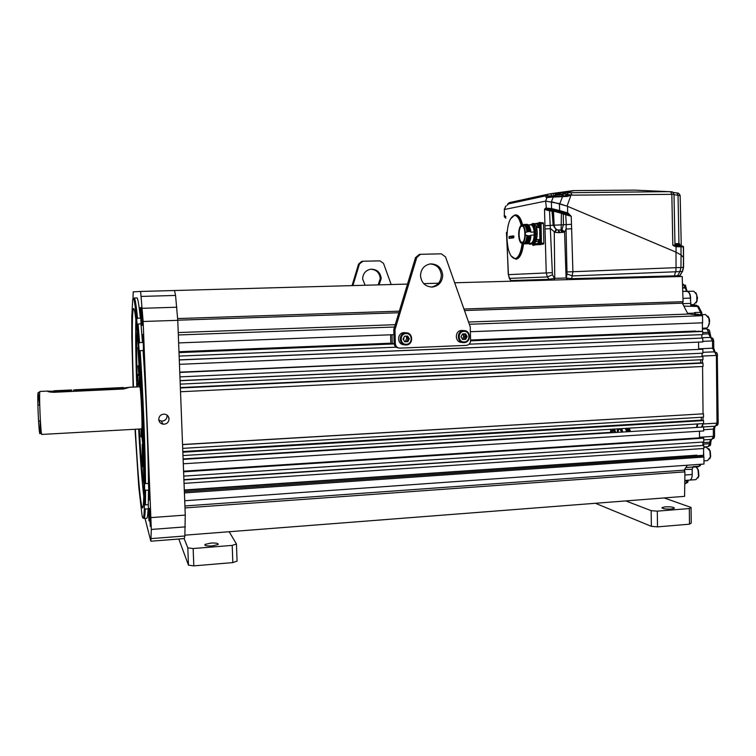 <?xml version="1.0" encoding="UTF-8"?>
<svg xmlns="http://www.w3.org/2000/svg" width="756" height="756" viewBox="0 0 756 756"><rect width="100%" height="100%" fill="white"/><g stroke="black" fill="none" stroke-linecap="round" stroke-linejoin="round"><path stroke-width="1.13" d="M141.58 428.898L142.317 434.738C142.572 435.843 142.771 435.56 142.893 433.887M140.559 381.676L139.964 380.551L139.69 386.76M123.493 387.998L129.711 387.28L123.625 388.99L53.761 392.288L123.625 388.99L123.341 387.526M53.978 390.786L53.761 392.288C49.83 392.137 47.713 391.759 47.401 391.145L53.827 391.277M139.756 386.76L139.851 386.807C140.956 387.667 142.789 430.929 141.637 428.898L41.863 434.435C40.767 436.637 38.802 392.477 39.955 391.495L40.059 391.438M123.256 388.008L75.175 390.276M71.461 390.446L54.12 391.258M40.021 433.377C39 437.648 36.959 393.744 38.14 392.619L39.614 405.396M40.257 420.582L40.077 433.197L41.599 433.925M73.285 390.162L75.156 389.888L73.285 390.162M144.462 504.81L144.594 489.444L145.587 490.313L145.445 504.847L144.453 504.81L144.349 508.315L145.303 509.053C145.001 515.847 144.519 518.994 143.867 518.493M135.022 429.266L138.783 487.138L142.052 515.507C143.158 520.591 143.923 518.191 144.349 508.315M136.713 297.921L137.016 297.911C137.923 298.62 139.047 305.367 140.38 318.163L137.535 318.257L136.638 319.183C134.899 301.89 133.585 295.426 132.697 299.782L131.79 316.688L131.827 336.93L133.141 387.063M136.638 319.183L137.091 324.05L138.093 324.107L139.586 342.591L138.66 343.602L137.091 324.05M138.66 343.602L139.123 350.311L140.153 350.661C142.96 391.239 145.313 449.329 145.558 483.556L144.566 483.821C144.311 449.622 141.939 390.956 139.123 350.311M144.566 483.821L144.594 489.444M135.343 429.247C137.299 466.49 139.926 499.017 141.797 506.274L142.421 507.834C144.443 510.394 144.434 466.783 142.015 411.33C139.624 355.906 135.721 309.204 133.784 308.618L133.708 308.58C131.827 307.758 131.875 343.857 133.462 387.053M143.791 496.531C141.967 481.156 140.257 458.665 138.66 429.058M136.779 386.892C135.74 357.361 135.437 334.946 135.882 319.627M143.933 485.031C142.355 474.456 140.814 455.783 139.302 429.03M137.422 386.864L137.309 383.301M137.063 375.108C136.515 354.148 136.515 339.435 137.044 330.948M145.587 490.313L148.469 490.124L148.28 504.649L145.445 504.847M140.153 350.661L143.073 350.548C145.936 391.098 148.28 449.149 148.45 483.358L145.558 483.556M140.985 324.012L142.487 342.487L139.586 342.591M140.38 318.163L140.304 307.607L141.051 323.719L138.093 324.107M137.016 297.911L134.303 297.987C135.163 298.696 136.241 305.452 137.535 318.257M145.303 509.053L148.119 508.845C147.779 515.649 147.269 518.796 146.569 518.295L144.141 518.474M148.469 490.124L149.282 499.952L148.45 483.358M143.073 350.548L143.205 351.067C143.725 351.88 143.007 334.284 142.525 334.341L142.487 342.487M148.119 508.845L148.998 520.875L148.28 504.649M145.001 518.408L150.85 541.211L151.313 529.455L143.139 321.489L140.616 291.457L133.217 291.844L132.98 298.781M150.416 519.174L150.368 526.545L149.471 515.79L149.518 508.41L150.416 519.174M141.429 307.219L141.438 307.229C141.958 307.163 142.714 326.223 142.166 325.439L142.166 325.43C141.646 325.458 140.89 306.681 141.429 307.219M151.162 538.603L184.851 535.985L184.266 538.593L150.907 541.211M184.851 535.985L185.267 515.091L177.764 320.327L175.562 295.435L174.485 290.521L173.663 290.54M169.051 418.9C168.711 422.472 166.717 424.239 163.069 424.201C160.47 423.643 159.025 422.065 158.732 419.457C159.053 415.932 161.019 414.165 164.61 414.146C167.274 414.666 168.749 416.254 169.051 418.9M167.01 415.082L167.123 415.923C166.783 419.4 164.836 421.12 161.274 421.083L158.779 419.986M139.68 367.18L139.028 386.788M140.918 428.935L143.356 448.573M141.495 428.907L142.506 436.581L142.95 435.503M140.474 380.06L139.614 386.76M142.742 447.25L143.725 473.048L143.536 455.868M139.217 363.315L137.866 347.514L139.217 368.437M139.265 360.045L139.151 363.352M142.402 455.67L142.449 445.511M142.27 444.226L142.222 455.679M141.523 436.817L140.985 436.845L141.202 432.914M140.985 436.845L141.022 430.419M138.962 373.87L138.046 366.017L138.943 375.675M138.083 365.734L139.18 365.687M137.913 347.59L138.395 347.571M137.479 380.183L137.034 375.297L137.479 380.183M137.441 381.449L137.157 376.97L137.441 381.449M138.792 374.371L137.724 374.418L138.187 385.191L139 385.154M141.826 461.916L141.334 456.615L141.826 461.916M141.778 463.041L141.485 458.325L141.778 463.041M143.385 455.613L142.043 455.698L142.544 466.688L143.574 466.622M703.732 438.149L183.604 471.82L183.765 476.119L703.77 441.995L703.732 438.149L701.814 437.705L183.576 471.186M714.392 426.252L713.305 429.143L713.371 436.354L699.508 437.251L699.451 431.222L699.517 437.847M703.619 427.017L183.122 459.383L183.292 463.787L703.656 430.958L703.619 427.017L702.73 426.819L702.693 423.643M703.553 420.582L182.848 452.201L182.971 455.556L703.59 423.587L703.553 420.582L701.332 420.128L701.303 417.284M703.496 413.806L182.555 444.632L182.697 448.374L703.524 417.151L703.496 413.806L182.546 444.509M702.579 366.509L703.042 413.721M702.995 363.116L180.372 387.989L180.514 391.75L703.033 366.48L702.995 363.116L700.765 362.871L700.736 359.771M702.938 356.643L180.089 380.75L180.221 384.133L702.967 359.667L702.938 356.643L180.089 380.599M702.003 353.232L702.04 356.548M702.863 349.215L179.777 372.443L179.947 376.885L702.9 353.184L702.863 349.215L179.758 372.16M698.563 342.128L698.629 349.14L698.563 342.128M702.759 338.055L179.295 359.969L179.465 364.326L702.797 341.948L702.759 338.055L179.285 359.856M701.823 334.634L701.861 337.989M469.107 344.188L702.721 334.596L702.693 331.478L699.12 331.26L470.582 340.465M470.572 340.087L695.596 331.402M695.586 331.043L470.572 340.002M470.383 331.723L702.607 322.812L702.541 315.706L689.359 314.024L468.559 322.028M687.969 314.071L682.347 303.184L683.084 301.691L682.205 276.479L454.677 282.772M183.103 458.939L610.631 432.385L610.583 429.295L610.64 432.801M184.899 535.172L684.586 496.352L684.917 471.867L684.152 470.166L687.308 465.224M703.912 457.04L184.417 492.921L184.719 500.737L703.978 464.042L703.912 457.04L700.358 456.104L184.36 491.598M184.313 490.294L696.843 455.178L696.852 456.35M696.843 455.178L184.303 489.973M703.798 445.416L183.916 479.947L184.048 483.377L703.827 448.497L703.798 445.416L183.906 479.635M702.872 442.062L702.91 445.199M611.812 432.725L613.144 430.334L614.448 432.564M697.779 423.946L697.136 427.414M615.261 432.508L614.174 429.077M182.82 451.54L701.332 420.128M684.152 470.166L184.918 505.972M684.917 471.867L184.993 507.928M393.904 334.662L178.633 342.922L178.331 334.965L394.537 327.017M702.541 315.706L469.353 324.267M396.153 347.184L179.144 356.095L179.011 352.608L394.178 343.923M702.693 331.478L470.582 340.843M180.353 387.592L700.765 362.871M395.237 324.683L178.236 332.555M682.347 303.184L464.486 310.536M398.847 312.748L177.764 320.204M683.084 301.691L463.948 309.006M399.319 311.17L177.688 318.569M438.546 283.216L423.719 283.632M407.503 284.076L140.616 291.457M394.141 343.545L178.992 352.211M178.983 351.814L390.833 343.3M390.833 343.205L178.974 351.71M168.456 417.983L168.928 417.955M682.857 304.054L682.819 302.22M702.4 356.586L702.012 353.969M700.339 427.216L701.502 427.045L703.052 423.615M703.023 420.478L702.985 417.189M702.456 363.06L702.428 359.695M684.643 469.467L692.165 469.306L692.222 474.484C692.118 477.962 691.192 479.833 689.453 480.117L684.804 480.457M684.643 471.253L684.634 469.845M614.6 429.049L615.686 432.479M696.559 427.452L697.212 423.974M614.864 432.536L613.135 429.417C612.095 429.361 611.519 430.476 611.415 432.753M684.794 480.967L688.177 480.599L687.525 482.659M701.086 464.25L699.98 465.866M711.405 439.378L710.111 445.728M715.138 426.204L714.505 428.973L714.571 436.174L713.825 438.414M714.836 351.833L702.891 352.324L714.637 351.814L717.274 353.591L718.2 422.963L717.435 425.241M717.274 353.591L716.414 352.504M712.549 338.074L713.702 340.852L713.768 348.119L714.968 351.852M702.418 329.021L706.794 328.851L709.487 330.57L710.961 337.403M709.487 330.57L708.674 329.531M705.32 328.907L704.46 328.142M698.062 305.944L702.248 314.638M693.139 305.367L692.439 304.753M685.116 284.965L687.11 291.258M702.522 328.217L702.749 329.011M617.312 428.888L617.359 432.375M622.736 432.045L621.763 428.614M618.143 432.328C618.257 430.06 618.833 428.945 619.882 429.002L621.63 432.111M690.011 313.277L690.493 314.165M625.429 428.387L626.592 431.808M688.489 313.334L688.896 314.042M627.565 431.742L626.374 428.331M688.13 480.211L684.804 480.561M700.16 464.316L698.969 466.206L692.95 466.632L692.165 469.306M703.543 456.945L703.581 448.516M703.553 445.36L703.534 444.103L709.657 443.696L708.136 446.654L710.659 444.83M707.304 328.888L703.638 328.17M702.437 331.459L702.352 322.821M698.667 306.586L696.21 305.254L690.814 305.443L696.21 305.254L697.372 306.171L700.566 312.351L694.471 312.568L696.021 314.25L698.752 314.345L700.642 315.46M684.019 306.133L698.572 306.501L701.814 312.682L700.566 312.351L701.058 314.657L699.829 314.704M690.417 300.661L690.644 298.119C690.398 294.112 689.274 291.873 687.251 291.41L687.006 291.419C689.018 291.882 690.143 294.112 690.389 298.129L691.022 305.887M695.889 292.695L697.542 297.873L696.796 301.2L696.786 294.783L693.8 291.211L682.725 291.438M701.058 314.685L702.248 314.59M696.55 305.282L691.485 304.63M714.637 351.814L715.185 351.89M628.094 428.227L629.342 431.638M630.551 431.563L629.266 428.151M697.174 300.765L696.096 302.92M696.796 301.2L693.828 304.555L690.578 304.659M708.249 326.365L709.638 321.413L709.289 318.73L707.918 316.065M709.355 323.993L708.911 318.389L705.442 314.524M708.986 324.409C708.334 326.8 707.295 328.019 705.877 328.085L702.409 328.227M709.742 458.883L710.678 456.539L710.253 451.115L708.731 448.573M703.949 460.876L707.54 460.631L710.338 456.983L709.846 450.774L706.227 447.155M698.015 477.972L698.903 475.845L698.393 470.052L696.947 467.747M689.718 480.098L695.964 479.635L698.553 476.308L697.977 469.693L696.153 466.925M622.349 432.073L621.234 428.643M618.002 428.841L617.435 432.375M628.368 431.695L627.197 428.274M690.37 314.146L689.888 313.286M625.505 428.378L626.667 431.799M392.014 334.728L392.251 343.621L390.843 343.394L390.606 334.785M403.6 339.954L403.997 337.28M398.44 347.911C395.879 347.599 394.443 346.125 394.141 343.47L395.341 343.659C395.671 346.399 397.155 347.883 399.811 348.129L466.329 345.379C468.966 344.991 470.383 343.413 470.582 340.625L470.27 326.885L445.52 256.879L441.258 253.836L420.449 254.309L416.764 257.512L394.972 329.692L393.772 329.559L415.479 257.654L419.24 254.451M395.341 343.659L394.972 329.692M420.497 275.742C421.461 283.084 425.467 286.845 432.536 287.034C438.905 285.863 442.298 281.903 442.714 275.165C441.721 267.681 437.601 263.92 430.353 263.901C424.163 265.195 420.875 269.145 420.497 275.742M464.26 339.227L465.356 335.39M407.938 339.387L407.125 336.089M431.166 287.063L431.194 287.063C437.535 285.891 440.918 281.96 441.334 275.241C440.502 268.248 436.722 264.487 429.994 263.948M394.141 343.47L393.772 329.559M463.315 333.906L464.014 336.08L462.54 339.302L464.496 339.217L465.951 336.401L464.467 333.868M406.038 336.136L406.756 338.329L405.263 341.589M391.173 284.53L383.519 263.362L379.947 260.858L362.927 261.245L359.459 263.92L352.901 285.588M379.087 284.861L381.222 278.482C380.362 272.292 376.913 269.193 370.846 269.183C365.668 270.261 362.927 273.521 362.625 278.973L365.129 285.248M378.161 284.889L380.277 278.529C379.55 272.699 376.337 269.59 370.638 269.202M352.05 285.617L358.59 264.024L361.727 261.368M406.057 333.604C412.653 333.103 412.937 344.245 406.331 344.263C399.735 344.793 399.442 333.604 406.057 333.604M407.682 336.07L404.564 336.193L403.071 339.057L404.706 341.797L407.834 341.674L409.317 338.811L407.682 336.07M404.592 341.618L406.822 341.523L408.306 338.669L409.317 338.811M407.834 341.674L406.822 341.523M405.84 332.829C398.393 332.82 398.563 345.379 405.991 344.982L406.152 344.972C413.636 344.963 413.371 332.328 405.887 332.829L404.176 332.621L405.887 332.829M404.186 344.708C396.853 344.982 396.777 332.602 404.129 332.621L404.176 332.621M463.957 331.393C470.393 330.892 470.638 341.91 464.203 341.91C457.767 342.43 457.503 331.383 463.957 331.393M465.535 333.821L462.492 333.944L461.028 336.77L462.615 339.482L465.668 339.359L467.123 336.533L465.535 333.821M465.668 339.359L464.496 339.217M467.123 336.533L465.951 336.401M463.711 330.627C456.444 330.608 456.586 343.035 463.844 342.629L463.986 342.619C471.29 342.619 471.054 330.126 463.759 330.627L463.711 330.627M462.313 342.43L461.84 342.373C454.621 342.77 454.479 330.419 461.708 330.438L463.107 330.561M462.247 338.849C463.9 337.327 464.033 335.683 462.625 333.935M236.448 543.98L237.053 561.103L232.829 562.596L193.81 565.875L188.48 565.176L187.809 547.883L193.149 548.535L232.215 545.388L236.448 543.98L229.172 531.733M187.809 547.883L184.162 538.603M210.848 543.073C216.31 542.836 218.711 543.328 218.059 544.547L212.247 545.917C206.757 546.153 204.347 545.662 205.027 544.443L210.848 543.073M188.48 565.176L178.785 539.019M193.81 565.875L193.149 548.535M232.829 562.596L232.215 545.388M691.069 507.446L691.23 523.001L689.491 524.182L657.503 526.875L651.37 526.346L651.171 510.659L657.304 511.141L689.321 508.561L691.069 507.446L664.155 497.939M651.171 510.659L625.826 500.916M665.233 506.841C671.158 506.681 674.21 507.172 674.38 508.325L671.205 509.043C665.242 509.204 662.19 508.712 662.048 507.569L665.233 506.841M651.37 526.346L595.388 503.279M657.503 526.875L657.304 511.141M689.491 524.182L689.321 508.561M554.224 280.022L554.762 278.34L548.686 279.342L510.772 280.57L509.383 278.397M512.284 237.97L509.903 236.354M571.961 278.917L610.29 277.858M614.033 277.754L617.113 277.669L616.905 278.284M676.299 276.639L677.584 275.77L572.027 278.671L566.093 278.01L567.558 279.654M678.756 276.573L680.116 275.713L677.584 275.77L679.909 271.584L680.976 267.492L679.899 271.584L675.873 271.763L675.996 267.681L675.873 271.763M549.82 280.145L547.363 276.97L546.238 272.888L545.019 228.964L550.67 228.671L554.98 232.366L559.629 232.65L564.562 231.969L561.963 229.607L563.447 224.702L563.267 214.052L571.243 216.301L572.916 271.754L571.479 279.54M567.709 279.644L566.235 278.01L567.028 274.031L572.575 275.94L675.533 271.782L674.428 275.855M545.019 228.964L544.518 209.44L545 209.11L551.615 209.412L559.648 211.359L567.558 214.033L571.243 216.301L568.191 213.183L567.558 214.033L565.668 213.721L566.272 224.617L553.165 225.241L556.142 229.711L554.261 232.186L554.762 278.34L566.093 278.01L564.562 231.969L566.055 229.068L567.028 274.031M506.444 232.3L508.438 274.645L509.516 278.397L547.363 276.97L552.438 274.749L554.441 278.35L553.902 280.032M506.737 234.993L508.278 274.664M504.28 215.923L504.413 209.497L545.709 201.096L559.44 203.647L559.601 210.527L567.624 212.946L566.991 213.797M505.358 216.471L504.876 215.762L505.915 216.613L504.876 215.762L504.895 216.358M545 209.11L544.518 209.44L549.527 210.848L552.645 211.217L553.316 225.222L556.473 229.833L558.287 230.051L558.665 232.678M509.402 236.439L509.45 238.357M538.272 226.734L537.866 227.594M536.902 233.491L537.11 236.581M537.818 239.567L538.452 240.956M543.829 242.846L543.791 240.975M536.25 225.902L536.259 226.035C536.571 227.348 536.836 227.301 537.053 225.912L537.043 225.893M552.438 274.749L549.527 210.848L549.999 210.007L546.182 208.854L545.671 208.08L551.568 208.58L551.398 201.72L553.25 197.08L567.406 196.409L571.876 194.84L563.825 195.87M559.44 203.647L567.558 206.331L567.624 212.946L568.191 213.183M680.882 267.492L676.053 267.671L676.006 252.135L681.052 254.989L683.452 257.427L683.386 267.407L682.318 271.48L683.367 267.426M567.558 206.331L676.006 252.135M565.668 213.721L561.925 212.483L561.406 213.286L563.267 214.052M552.645 211.217L553.468 211.141L552.986 210.385L561.925 212.483M552.986 210.385L551.965 210.47L553.165 225.241L544.944 225.751M559.629 232.65L558.826 230.032L558.287 230.051C555.906 229.682 554.526 228.057 554.148 225.184L553.468 211.141L561.406 213.286L561.113 229.881L561.963 229.607M571.517 224.315L566.272 224.617L566.055 229.068L571.801 228.766M563.088 232.423L561.113 229.881L558.826 230.032L560.48 229.937L562.105 232.508M554.98 232.366L556.473 229.833M683.367 267.407L680.976 267.492L681.052 254.989M683.641 258.505L683.452 257.427L683.443 258.609M537.043 226.195L536.316 225.902L537.043 226.195M505.821 218.219L505.121 216.509M505.377 217.879L504.299 216.679L504.413 209.497L545.624 201.115L546.975 197.618L562.766 195.936M512.37 237.96L512.436 236.014M512.937 237.894L512.521 236.004M513.9 236.25L512.492 236.004M507.295 205.122L507.862 203.988L546.304 195.719L548.081 194.207L573.303 190.616M554.035 195.681L545.993 197.363L547.221 197.193L545.841 196.919L546.304 195.719L551.993 196.002L550.633 193.753L552.664 193.432L554.035 195.681L555.036 195.539M553.411 193.319L573.142 190.625M561.991 194.018L566.556 192.402L564.241 193.971L570.582 194.859L567.293 195.728L567.406 196.409M572.027 190.796L565.592 192.355L563.541 193.914L564.241 193.971M555.462 194.33L554.535 193.196L565.592 192.355M556 193.045L556.803 193.857M634.416 190.125L637.837 190.257M671.413 191.826L634.832 190.134L573.87 190.625L566.556 192.402L568.559 192.733L669.466 191.646M681.109 245.539L676.932 245.539M675.892 245.965L674.097 245.549M675.694 245.946L676.044 246.749L675.817 245.955L680.154 245.946L680.995 246.758L683.339 247.014M676.261 246.749L680.995 246.758L681.033 254.97L676.062 252.164L567.066 206.123L551.445 201.739M555.017 196.191L551.965 196.607M553.449 196.513L567.274 195.728L562.785 195.927L563.541 193.914M567.066 206.123L571.035 195.029L571.999 194.887M572.33 195.161L674.002 194.311M674.976 245.19L672.821 245.152L671.838 194.235L670.714 191.929M673.955 245.965L676.044 246.749L676.062 252.164M680.315 245.955L682.952 246.191L683.339 246.872L683.452 257.427L681.033 254.97M546.465 208.807L545.624 201.115M547.892 194.245L509.516 202.599L507.323 205.207M504.195 209.563L505.764 206.303L504.488 209.488M677.074 193.035L678.037 195.275L680.164 195.738M528.312 243.508L530.154 243.375M531.553 243.81L530.4 244.264M556.709 194.103L559.327 193.697L559.818 194.831L560.772 194.717L560.309 193.687L559.553 193.838M560.309 193.687L562.549 194.925L560.772 194.717M559.563 193.857L560.527 193.848M559.941 194.717L560.574 193.923M560.536 193.933L559.62 193.942M560.687 194.188L560.29 194.717M676.998 243.612L674.947 243.687L676.998 243.612L677.603 244.755L674.966 244.84L675.543 245.568L676.044 245.53L675.486 244.821M678.236 243.782L677.603 244.755M677.367 244.953L679.984 244.746L678.519 244.736L677.924 243.593L677.159 243.649M677.178 243.668L678.094 243.649M677.499 244.141L678.113 243.659M677.839 243.687L677.225 243.697M677.518 244.755L676.459 245.549L677.036 244.764M675.637 245.02L676.885 244.972M676.025 245.946L682.952 246.191L683.518 246.891L683.575 267.397L682.517 271.47L678.973 276.573M525.278 232.205L525.335 235.286C524.957 240.408 523.813 243.111 521.923 243.404C520.26 242.978 519.192 240.569 518.729 236.174L518.673 233.141C519.041 228.019 520.185 225.307 522.094 224.995C523.747 225.411 524.806 227.811 525.278 232.205L526.885 232.177L527.234 230.221C526.526 226.649 525.429 224.721 523.936 224.447L522.623 224.986C521.035 218.673 518.881 215.309 516.15 214.912L515.583 214.921L516.15 214.912M521.517 226.205L521.829 225.26L522.131 226.11C525.892 226.195 525.666 243.007 521.933 242.298C518.474 242.44 518.087 227.348 521.517 226.205L522.434 226.195M523.454 224.967L523.691 224.967C525.344 225.382 526.412 227.783 526.885 232.177M534.142 235.125L534.086 232.054L534.142 235.125L530.788 235.192L530.825 237.138L530.381 235.645L529.861 237.157L529.578 235.664L529.058 237.167L528.784 235.674L528.595 237.176L527.981 235.692L527.461 237.195L527.178 235.702L526.998 237.204L526.941 235.258C526.554 240.37 525.411 243.082 523.521 243.375L522.16 243.394M526.941 235.258L525.335 235.286M524.947 233.831L524.947 234.473M524.021 224.447L524.277 224.447C525.77 224.721 526.866 226.639 527.565 230.211L527.234 230.221M527.565 230.211L527.849 231.705L528.028 230.211L528.652 231.695L529.172 230.193L529.446 231.686L529.635 230.183L530.249 231.667L530.693 230.164L530.731 232.111L534.086 232.054M522.49 243.394L523.511 243.886C525.203 243.744 526.356 241.523 526.979 237.204L526.979 237.204C526.422 241.514 525.325 243.744 523.691 243.876L522.708 243.385M527.206 224.4L529.134 225.581L530.693 230.164M527.461 224.4L527.121 224.4C528.624 224.683 529.729 226.602 530.438 230.164M529.975 230.174C529.266 226.611 528.16 224.693 526.658 224.409L526.403 224.409M526.658 224.409L526.327 224.419C527.83 224.693 528.935 226.611 529.635 230.183M529.172 230.193C528.472 226.62 527.367 224.693 525.864 224.419L525.609 224.428M525.864 224.419L525.524 224.428C527.027 224.702 528.132 226.63 528.831 230.193M528.368 230.202C527.669 226.63 526.563 224.712 525.07 224.438L524.815 224.438M525.07 224.438L524.73 224.438C526.223 224.702 527.329 226.63 528.028 230.211M530.655 237.138C530.079 241.457 528.973 243.678 527.329 243.81L527.329 243.81C529.03 243.668 530.192 241.447 530.825 237.138M529.861 237.157C529.285 241.466 528.17 243.687 526.535 243.819L526.866 243.819C528.51 243.687 529.616 241.466 530.202 237.148M529.058 237.167L527.971 241.731L525.628 243.829M525.741 243.838L526.072 243.829C527.716 243.697 528.822 241.476 529.398 237.157M528.255 237.186C527.688 241.485 526.582 243.715 524.947 243.857L527.508 241.74L528.595 237.176M527.461 237.195C526.894 241.495 525.789 243.715 524.154 243.867L524.484 243.867C526.119 243.725 527.225 241.495 527.792 237.186M526.809 227.348L527.849 231.705M526.856 230.627C526.129 226.668 524.976 224.759 523.388 224.891C525.184 224.938 526.403 227.216 527.045 231.723M527.178 235.702L526.129 241.23M525.363 242.629L523.587 243.375M527.981 235.692L526.932 241.202M527.612 227.348L528.652 231.695M528.784 235.674L527.735 241.173M528.416 227.348L529.446 231.686M529.578 235.664L528.538 241.155M529.219 227.348L530.249 231.667M530.381 235.645L529.342 241.126M530.003 243.243L531.137 243.819C533.471 243.3 534.719 239.879 534.87 233.547C534.577 227.991 533.396 224.891 531.336 224.249L529.956 224.872M531.383 243.81L532.111 243.801C534.454 243.281 535.702 239.86 535.853 233.528C535.56 227.972 534.379 224.872 532.318 224.239L532.063 224.239M539.16 239.548L536.58 239.595L537.232 233.509L536.354 227.622L538.82 227.584M538.092 225.874L535.626 225.874L536.354 227.622M535.645 225.912L534.908 224.882M539.671 227.622L539.878 239.501M536.713 224.173L538.055 224.693M534.454 224.201L536.316 224.173M535.125 242.856L535.938 241.485L538.385 241.438M536.58 239.595L535.938 241.485M538.404 242.808L536.76 243.706L534.237 243.753M538.905 244.377L534.804 244.831M534.35 223.748L538.385 223.105M541.088 223.521L543.47 223.492L543.139 222.699L540.757 222.774M541.126 226.337L541.39 240.54M540.086 241.977L540.247 242.931M539.775 224.929L539.916 225.978M538.13 223.993L536.136 224.182M536.174 243.715L538.537 243.545M540.313 239.491L540.19 227.613M539.113 244.575L534.747 244.925M543.47 223.492L543.829 243.215L543.526 244.084L541.183 244.131M543.829 243.215L541.466 243.262M543.526 244.084L541.031 244.358M532.139 223.937L533.122 223.814M533.897 223.483L534.587 224.201M538.981 227.632L538.045 225.212L539.056 222.491L539.992 224.91L538.981 227.632L540.256 227.613L541.268 224.891L540.256 222.472M539.652 226.989L539.321 224.957M538.915 225.307L538.3 223.833L537.97 225.458L538.584 226.309L538.915 225.307M535.116 243.744L534.218 245.313L533.027 245.341M532.167 244.084L532.961 245.341L533.821 244.008M539.312 244.642L538.357 242.185L539.359 239.51L540.304 241.967L539.312 244.642L540.587 244.613L541.579 241.939L540.559 239.491M539.982 243.999L539.633 242.005M539.236 242.345L538.612 240.852L538.659 243.356L539.236 242.345M521.158 225.279C519.419 218.484 517.076 215.224 514.137 215.498C509.525 217.681 507.144 225.222 506.983 238.112C507.663 250.879 510.338 257.72 514.997 258.647C518.522 257.853 520.893 252.778 522.122 243.404M509.081 236.496L509.119 238.414L513.579 237.828L513.995 236.808L513.541 235.881L509.081 236.496M523.568 243.886C522.273 253.279 519.845 258.372 516.282 259.147L515.942 259.157M509.175 238.405L509.157 236.477M610.29 277.622L610.3 278.473M612.596 278.406L612.577 277.556M647.779 276.592L647.788 277.433M650.425 277.357L650.406 276.516M140.21 386.685L140.947 388.943M142.629 426.592L142.213 429.351M140.588 291.447L174.438 290.512M141.363 296.418L175.562 295.435M142.374 308.297L176.885 307.219M143.139 321.489L177.764 320.327M151.068 517.605L185.267 515.091M151.313 529.455L185.352 526.866M694.821 313.636L694.537 313.116M684.879 475.023L692.222 474.484M685.919 467.51L692.694 467.028M700.245 465.573L698.072 466.783L692.609 467.17M710.838 443.517L709.657 443.696L709.638 442.222L702.882 442.666M703.647 455.263L696.852 455.726M710.612 439.425L709.638 442.222L710.829 442.043M714.571 436.174L713.371 436.354L711.831 439.349L714.382 437.497M714.505 428.973L703.647 429.758M704.337 328.142L706.832 328.841L708.608 332.356L708.618 333.84L712.502 340.937L712.568 348.214L714.411 351.805M709.799 332.271L702.702 332.593M709.818 333.765L702.711 334.086M710.81 337.393L701.851 337.734L710.725 337.393L713.38 339.142M711.226 337.441L710.498 337.374L710.29 336.278M713.702 340.852L702.787 341.353M713.768 348.119L698.629 348.837M693.394 314.534L698.752 314.345L693.394 314.534M687.639 313.362L694.726 313.107M693.725 305.339L692.902 305.197M682.592 287.639L684.955 287.563L686.618 291.258L682.725 291.381L688.243 291.381M690.389 298.129L682.97 298.365M682.838 303.657L690.445 303.402M686.136 287.932L682.611 288.045M686.76 291.258L686.59 290.37M683.49 284.303L682.479 284.303L683.32 284.294L684.955 287.563L686.127 287.526M687.024 480.807L685.683 483.547L687.998 481.893M718.2 422.963L717 423.133L715.412 426.186L718.011 424.305M703.052 423.984L717 423.133L716.395 355.424L702.39 356.067M714.543 351.814L716.395 355.424L717.595 355.32M702.371 324.466L702.589 320.544M703.789 457.011L703.619 452.655M689.519 480.107C691.466 479.682 692.364 477.461 692.203 473.445M415.479 257.654L416.764 257.512M358.59 264.024L359.459 263.92M511.462 281.204L509.251 278.17L508.438 274.645L551.88 272.699M624.087 278.085L624.305 277.461L617.161 277.433M627.055 278.01L627.678 277.367L624.343 277.235M627.801 277.14L647.779 276.734M651.899 276.601L677.574 275.798M679.909 271.584L682.318 271.48L679.975 275.723M545.671 208.08L544.849 208.807M559.648 211.359L559.601 210.527L551.568 208.58L551.615 209.412M567.189 271.943L675.996 267.681M549.999 210.007L551.965 210.47M506.605 232.262L506.577 235.021M555.017 195.965L552.06 195.993M552.645 193.432L553.326 193.328M568.559 192.733L566.235 194.301L565.564 195.785M634.945 190.134L670.6 191.731M673.086 192.421L677.348 193.054C678.293 192.837 679.228 193.668 680.164 195.568L681.26 246.002M674.012 194.679L678.037 195.275L678.954 243.64M676.922 245.539L675.571 245.568M674.097 245.596L673.435 245.615M678.982 244.868L679.058 245.917M509.516 202.599L547.939 194.235M570.922 192.808L571.876 194.84M675.713 245.955L674.976 245.152L674.002 194.264C672.632 192.033 671.782 191.221 671.47 191.826L672.103 191.939M559.799 203.733L562.785 195.927M547.58 197.118L546.616 197.694M528.264 243.545L529.776 244.273L530.948 243.791M555.008 196.409L555.244 195.171L559.818 194.831M562.615 195.936L562.558 195.048M560.498 193.98L559.667 194.046M677.877 243.593L678.746 243.602M677.83 243.697L677.263 243.725M528.605 243.271L530.74 243.234C532.933 242.742 534.105 239.529 534.246 233.585C533.972 228.359 532.867 225.458 530.929 224.853L528.529 224.891M530.202 243.243C532.952 244.245 534.483 241.022 534.804 233.557C534.284 226.611 532.734 223.71 530.154 224.872M510.924 255.821L515.715 259.157C519.296 258.372 521.725 253.232 523.01 243.744M522.046 224.986C520.459 218.682 518.304 215.318 515.583 214.921L514.836 214.959M39.992 391.438L47.524 391.088M129.597 387.233L139.936 386.798M38.31 392.666L39.888 391.702M39.728 405.547L38.679 405.046M40.352 420.478L39.378 421.083M53.931 390.786L71.688 389.954M74.948 389.803L123.379 387.526M163.069 424.201L161.274 421.083M137.526 384.388L138.102 384.88M137.119 375.212L137.668 374.636M141.873 465.866L142.459 466.357M141.429 456.52L141.986 455.925M701.039 464.25L700.056 465.781L698.166 466.783M703.817 446.947L708.136 446.654M703.741 439.879L711.831 439.349M715.044 426.204L714.779 426.998M711.33 439.387L711.094 440.096M714.496 351.805L714.24 350.671M692.194 304.602L692.865 305.197M682.479 284.322L685.824 285.872M684.756 483.623L685.683 483.547M703.269 426.942L715.412 426.186M699.867 314.732L705.698 314.515M703.817 447.316L706.473 447.136M432.536 287.034L431.194 287.063M419.145 254.46L420.449 254.309M361.651 261.378L362.53 261.274M461.755 330.429L463.759 330.627M205.027 544.443L205.056 545.322M662.048 507.569L662.048 508.079M510.64 280.57L511.396 281.204M513.863 236.155L512.653 236.052M573.757 190.606L634.709 190.125M507.739 204.016L509.166 202.693M548.081 194.207L550.633 193.753M505.433 206.388L506.265 205.849M555.046 195.228C554.876 194.046 556.303 193.536 559.327 193.697M677.924 243.593C678.992 243.3 679.682 243.678 679.984 244.746M523.691 224.967L522.094 224.995M532.318 224.239L531.336 224.249M531.562 224.249C535.324 223.729 537.214 226.809 537.223 233.5C536.533 241.835 534.672 245.265 531.638 243.81M536.968 224.163L534.171 224.211M532.697 223.502L533.953 223.483M539.056 222.491L540.332 222.472M539.359 239.51L540.625 239.491M515.583 214.921L514.732 214.969M514.704 214.969L510.291 219.231M614.042 278.369L614.033 277.518M651.908 277.32L651.889 276.479"/></g></svg>
